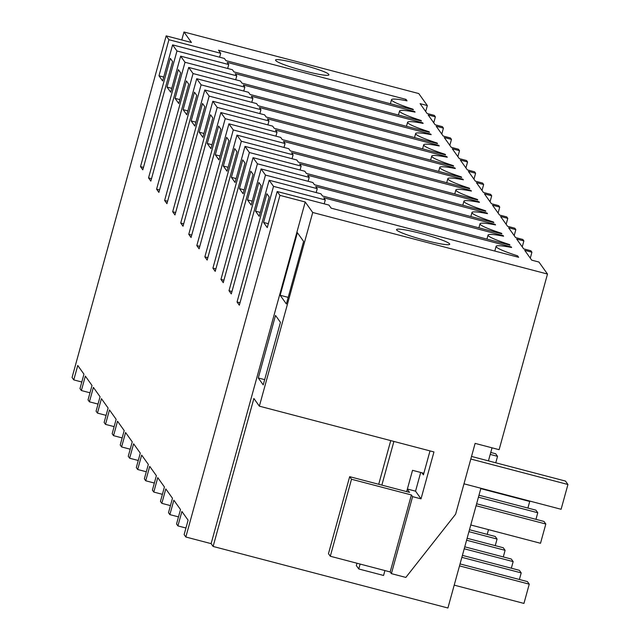 <?xml version="1.0" encoding="UTF-8"?>
<svg xmlns="http://www.w3.org/2000/svg" width="640" height="640" viewBox="0 0 640 640"><rect width="100%" height="100%" fill="white"/><g stroke="black" fill="none" stroke-linecap="round" stroke-linejoin="round"><path stroke-width="0.96" d="M218.512 50.224L220.696 53.288L168.92 39.712L158.976 75.8L162.656 80.96L172.6 44.872L224.368 58.448L225.92 60.616L413.4 109.768L412.984 109.192L412.864 109.632M158.976 75.8L163.736 77.048M220.696 53.288L219.616 57.2M168.92 39.712L166.168 35.864L72.064 377.504L73.784 379.904L81.808 382.008M166.168 35.864L191.456 42.488L183.976 32L181.784 39.952M425.688 111.504L427.328 105.56L420.104 103.664L427.112 113.496L434.336 115.392L435.376 116.84L428.152 114.944L435.16 124.776L442.384 126.672L443.416 128.12L436.192 126.232L443.208 136.056L450.432 137.952L451.464 139.4L444.24 137.512L451.248 147.336L458.48 149.232L459.512 150.68L452.288 148.792L459.296 158.616L466.52 160.512L467.56 161.968L460.336 160.072L467.344 169.904L474.568 171.792L475.6 173.248L468.376 171.352L475.392 181.184L482.616 183.072L483.648 184.528L476.424 182.632L483.432 192.464L490.656 194.352L491.696 195.808L484.472 193.912L491.48 203.744L498.704 205.64L499.744 207.088L492.512 205.192L499.528 215.024L506.752 216.92L507.784 218.368L500.56 216.472L507.576 226.304L514.8 228.2L515.832 229.648L508.608 227.752L515.616 237.584L522.84 239.48L523.88 240.928L516.656 239.032L523.664 248.864L530.888 250.76L531.92 252.208L524.696 250.312L531.712 260.144L538.936 262.04L547.496 274.048L312.712 212.488L305.224 202L279.944 195.368L185.84 537.008L184.128 534.608L188.104 520.176L181.896 511.472L177.92 525.912L176.536 523.976L180.512 509.536L173.848 500.192L169.872 514.624L168.496 512.696L172.472 498.256L165.8 488.912L161.824 503.344L160.448 501.416L164.424 486.976L157.76 477.632L153.784 492.064L152.4 490.136L156.376 475.696L149.712 466.352L145.736 480.784L144.352 478.848L148.328 464.416L141.664 455.072L137.688 469.504L136.312 467.568L140.288 453.136L133.616 443.792L129.64 458.224L128.264 456.288L132.24 441.856L125.576 432.512L121.6 446.944L120.216 445.008L124.192 430.576L117.528 421.224L113.552 435.664L112.168 433.728L116.144 419.296L109.48 409.944L105.504 424.384L104.128 422.448L108.104 408.016L101.432 398.664L97.456 413.104L96.08 411.168L100.056 396.736L93.392 387.384L89.416 401.824L88.032 399.888L92.008 385.456L85.344 376.104L81.368 390.544L79.984 388.608L83.96 374.168L77.76 365.472L73.784 379.904M140.496 166.616L142.792 169.84L172.616 61.576L170.32 58.352L140.496 166.616L143.472 167.4M427.328 105.56L418.76 93.552L183.976 32M218.488 50.216L405.984 99.376L405.656 100.576M405.984 99.376L407.032 100.848A37.144 3.728 15.4 0 0 391.512 99.688A37.144 3.728 15.4 0 0 412.984 109.192M275.832 60.6C270.952 55.608 327.176 70.344 328.816 74.496A27.592 2.768 -164.6 0 1 328.92 74.872A27.592 2.768 -164.6 0 1 303.224 70.664A27.592 2.768 -164.6 0 1 275.832 60.6L275.728 60.224M435.376 116.84L433.736 122.784M81.368 390.544L89.984 392.8M279.944 195.368L277.192 191.52L328.968 205.088L331.152 208.152L518.632 257.304L517.584 255.84A37.144 3.728 -164.6 0 1 496.104 246.336A37.144 3.728 -164.6 0 1 511.632 247.496L511.216 246.912L323.736 197.76L325.288 199.936L273.512 186.36L269.152 180.24L320.92 193.808L322.472 195.984L509.952 245.136L509.536 244.56A37.144 3.728 -164.6 0 1 488.064 235.056A37.144 3.728 -164.6 0 1 503.584 236.208L503.168 235.632L315.696 186.48L317.248 188.656L316.168 192.568M317.248 188.656L265.472 175.08L261.104 168.96L312.88 182.528L314.432 184.704L501.904 233.856L501.496 233.28A37.144 3.728 -164.6 0 1 480.016 223.776A37.144 3.728 -164.6 0 1 495.536 224.928L495.128 224.352L307.648 175.2L309.2 177.376L257.424 163.8L253.056 157.68L304.832 171.248L306.384 173.424L493.864 222.576L493.448 222A37.144 3.728 -164.6 0 1 471.968 212.496A37.144 3.728 -164.6 0 1 487.496 213.648L487.08 213.072L299.6 163.92L301.152 166.096L249.376 152.52L245.008 146.392L296.784 159.968L298.336 162.144L485.816 211.296L485.4 210.712A37.144 3.728 -164.6 0 1 463.92 201.216A37.144 3.728 -164.6 0 1 479.448 202.368L479.032 201.792L291.552 152.64L293.104 154.816L241.336 141.24L236.968 135.112L288.736 148.688L290.288 150.864L477.768 200.016L477.352 199.432A37.144 3.728 -164.6 0 1 455.88 189.936A37.144 3.728 -164.6 0 1 471.4 191.088L470.984 190.512L283.512 141.36L285.064 143.536L233.288 129.96L228.92 123.832L280.696 137.408L282.248 139.584L469.72 188.736L469.312 188.152A37.144 3.728 -164.6 0 1 447.832 178.656A37.144 3.728 -164.6 0 1 463.352 179.808L462.944 179.224L275.464 130.072L277.016 132.248L225.24 118.68L220.872 112.552L272.648 126.128L274.2 128.304L461.68 177.456L461.264 176.872A37.144 3.728 -164.6 0 1 439.784 167.376A37.144 3.728 -164.6 0 1 455.312 168.528L454.896 167.944L267.416 118.792L268.968 120.968L217.192 107.4L212.824 101.272L264.6 114.848L266.152 117.024L453.632 166.176L453.216 165.592A37.144 3.728 -164.6 0 1 431.736 156.096A37.144 3.728 -164.6 0 1 447.264 157.248L446.848 156.664L259.368 107.512L260.92 109.688L209.152 96.12L204.784 89.992L256.552 103.568L258.104 105.744L445.584 154.896L445.168 154.312A37.144 3.728 -164.6 0 1 423.696 144.816A37.144 3.728 -164.6 0 1 439.216 145.968L438.8 145.384L251.328 96.232L252.88 98.408L201.104 84.832L196.736 78.712L248.512 92.288L250.064 94.464L437.536 143.616L437.128 143.032A37.144 3.728 -164.6 0 1 415.648 133.536A37.144 3.728 -164.6 0 1 431.176 134.688L430.76 134.104L243.28 84.952L244.832 87.128L193.056 73.552L188.688 67.432L240.464 81.008L242.016 83.184L429.496 132.336L429.08 131.752A37.144 3.728 -164.6 0 1 407.6 122.256A37.144 3.728 -164.6 0 1 423.128 123.408L422.712 122.824L235.232 73.672L236.784 75.848L185.008 62.272L180.64 56.152L232.416 69.728L233.968 71.904L421.448 121.056L421.032 120.472A37.144 3.728 -164.6 0 1 399.552 110.976A37.144 3.728 -164.6 0 1 415.08 112.128L414.664 111.544L227.184 62.392L228.736 64.568L176.968 50.992L172.6 44.872M396.64 229.976A27.592 2.768 -164.6 0 1 396.528 229.592A27.592 2.768 -164.6 0 1 422.232 233.808A27.592 2.768 -164.6 0 1 449.616 243.864A27.592 2.768 -164.6 0 1 449.728 244.248A27.592 2.768 -164.6 0 1 424.024 240.032A27.592 2.768 -164.6 0 1 396.64 229.976M273.512 186.36L263.576 222.448L267.256 227.608L277.192 191.52M265.472 175.08L255.528 211.168L259.208 216.328L269.152 180.24M257.424 163.8L247.48 199.888L251.16 205.048L261.104 168.96M249.376 152.52L239.44 188.608L243.112 193.768L253.056 157.68M241.336 141.24L231.392 177.328L235.072 182.488L245.008 146.392M233.288 129.96L223.344 166.048L227.024 171.208L236.968 135.112M225.24 118.68L215.296 154.768L218.976 159.92L228.92 123.832M217.192 107.4L207.256 143.488L210.936 148.64L220.872 112.552M209.152 96.12L199.208 132.208L202.888 137.36L212.824 101.272M201.104 84.832L191.16 120.928L194.84 126.08L204.784 89.992M193.056 73.552L183.12 109.648L186.792 114.8L196.736 78.712M185.008 62.272L175.072 98.36L178.752 103.52L188.688 67.432M176.968 50.992L167.024 87.08L170.704 92.24L180.64 56.152M164.632 200.456L194.456 92.192L196.752 95.416L166.936 203.68L164.632 200.456L167.608 201.24M196.816 245.584L226.64 137.312L228.936 140.536L199.12 248.808L196.816 245.584L199.792 246.36M204.864 256.864L234.688 148.592L236.984 151.816L207.16 260.088L204.864 256.864L207.832 257.64M172.68 211.736L174.976 214.96L204.8 106.696L202.504 103.472L172.68 211.736L175.648 212.52M229 290.704L231.304 293.928L261.12 185.656L258.824 182.44L229 290.704L231.976 291.48M188.768 234.304L191.072 237.52L220.896 129.256L218.592 126.032L188.768 234.304L191.744 235.08M180.728 223.024L183.024 226.24L212.848 117.976L210.544 114.752L180.728 223.024L183.696 223.8M148.544 177.896L150.84 181.12L180.664 72.856L178.36 69.632L148.544 177.896L151.512 178.68M156.592 189.176L158.888 192.4L188.712 84.136L186.408 80.912L156.592 189.176L159.56 189.96M220.952 279.424L223.256 282.648L253.08 174.376L250.776 171.16L220.952 279.424L223.928 280.2M237.048 301.984L266.872 193.72L269.168 196.944L239.344 305.208L237.048 301.984L240.016 302.76M212.912 268.144L242.728 159.872L245.032 163.096L215.208 271.368L212.912 268.144L215.88 268.92M480.896 488.248L447.912 608L213.12 546.448L211.12 543.64L185.84 537.008M547.496 274.048L499.12 449.68L475.12 443.384L455.624 514.176L405.84 577.424L391.392 573.632L390.184 571.944L330.304 556.24L328.464 553.664L349.672 476.672L409.552 492.376L407.32 489.24M488.44 460.88L492.032 447.816M312.712 212.488L259.36 406.168L253.88 398.48L213.12 546.448M420.696 472.464L415.544 491.168L407.376 489.024M305.224 202L211.12 543.64M286.376 303.976L303.608 241.416L297.4 232.72L280.168 295.272L286.376 303.976M258.28 377.976L275.512 315.424L280.456 322.352L263.224 384.904L258.28 377.976L264.672 379.648M391.392 573.632L412.6 496.648L421.024 498.856L433.952 451.936L259.36 406.168M421.024 498.856L415.544 491.168M412.6 496.648L411.392 494.952L351.504 479.256L349.672 476.672M430.008 450.904L423.416 474.856L421.944 472.792M280.168 295.272L288.2 297.376M177.92 525.912L185.944 528.008M263.576 222.448L268.328 223.696M325.288 199.936L324.216 203.848M531.92 252.208L530.288 258.152M517.584 255.84L517.28 256.952M511.216 246.912L511.088 247.384M390.184 571.944L411.392 494.952M330.304 556.24L351.504 479.256M255.528 211.168L260.288 212.416M523.88 240.928L522.24 246.872M509.536 244.56L509.416 245M503.168 235.632L503.04 236.104M169.872 514.624L178.488 516.888M247.48 199.888L252.24 201.136M515.832 229.648L514.192 235.592M501.496 233.28L501.368 233.72M495.128 224.352L494.992 224.824M309.2 177.376L308.12 181.28M161.824 503.344L170.448 505.608M239.44 188.608L244.192 189.856M507.784 218.368L506.152 224.304M493.448 222L493.328 222.44M487.08 213.072L486.952 213.544M301.152 166.096L300.072 170M153.784 492.064L162.4 494.328M231.392 177.328L236.144 178.576M499.744 207.088L498.104 213.024M485.4 210.712L485.28 211.16M479.032 201.792L478.904 202.264M293.104 154.816L292.032 158.72M145.736 480.784L154.352 483.048M223.344 166.048L228.104 167.296M491.696 195.808L490.056 201.744M477.352 199.432L477.232 199.872M470.984 190.512L470.856 190.984M285.064 143.536L283.984 147.44M137.688 469.504L146.304 471.768M215.296 154.768L220.056 156.016M483.648 184.528L482.008 190.464M469.312 188.152L469.184 188.592M462.944 179.224L462.808 179.704M277.016 132.248L275.936 136.16M129.64 458.224L138.264 460.488M207.256 143.488L212.008 144.736M475.6 173.248L473.968 179.184M461.264 176.872L461.144 177.312M454.896 167.944L454.768 168.424M268.968 120.968L267.888 124.88M121.6 446.944L130.216 449.2M199.208 132.208L203.96 133.456M467.56 161.968L465.92 167.904M453.216 165.592L453.096 166.032M446.848 156.664L446.72 157.144M260.92 109.688L259.848 113.6M113.552 435.664L122.168 437.92M191.16 120.928L195.92 122.168M459.512 150.68L457.872 156.624M445.168 154.312L445.048 154.752M438.8 145.384L438.672 145.856M252.88 98.408L251.8 102.32M105.504 424.384L114.12 426.64M183.12 109.648L187.872 110.888M451.464 139.4L449.832 145.344M437.128 143.032L437 143.472M430.76 134.104L430.624 134.576M244.832 87.128L243.752 91.04M97.456 413.104L106.08 415.36M175.072 98.36L179.824 99.608M443.416 128.12L441.784 134.064M429.08 131.752L428.96 132.192M422.712 122.824L422.584 123.296M236.784 75.848L235.704 79.76M89.416 401.824L98.032 404.08M167.024 87.08L171.776 88.328M421.032 120.472L420.912 120.912M414.664 111.544L414.536 112.016M228.736 64.568L227.664 68.48M476.08 505.736L545.816 524.024L540.512 543.272L470.776 524.984M545.816 524.024L543.976 521.44L476.616 503.784M459.512 565.888L529.248 584.168L523.944 603.416L454.208 585.136M460.048 563.928L527.408 581.592L529.248 584.168M535.952 519.336L537.768 512.744L478.432 497.184M537.768 512.744L535.928 510.16L478.976 495.232M461.864 557.336L521.2 572.888L519.36 570.312L462.408 555.376M519.384 579.488L521.2 572.888M527.904 508.056L529.72 501.456L480.792 488.632M529.72 501.456L529.36 500.952M464.224 548.784L513.152 561.608L511.312 559.032L464.76 546.824M511.336 568.208L513.152 561.608M466.576 540.224L505.104 550.328L503.272 547.752L467.12 538.272M503.288 556.928L505.104 550.328M468.936 531.672L497.064 539.048L495.224 536.472L469.472 529.72M495.24 545.648L497.064 539.048M487.2 534.368L488.504 529.632M495.76 462.8L497.536 456.336L490.216 454.416M497.536 456.336L495.696 453.76L490.752 452.464M406.664 491.616L412.528 470.328L423.848 473.288M463.984 483.816L561.104 509.28L567.936 484.496L565.496 481.08L471.52 456.44M384.92 570.56L383.568 575.464L358.76 568.96L356.328 565.544L356.96 563.232M378.712 484.288L390.736 440.608M470.808 459.032L567.936 484.496M358.76 568.96L360.112 564.056M381.856 485.112L393.888 441.44M390.392 103.736L391.512 99.688M494.808 251.056L496.104 246.336M486.944 239.104L488.064 235.056M478.904 227.824L480.016 223.776M470.856 216.544L471.968 212.496M462.808 205.264L463.92 201.216M454.76 193.984L455.88 189.936M446.72 182.704L447.832 178.656M438.672 171.424L439.784 167.376M430.624 160.144L431.736 156.096M422.576 148.864L423.696 144.816M414.536 137.584L415.648 133.536M406.488 126.304L407.6 122.256M398.44 115.024L399.552 110.976"/></g></svg>
